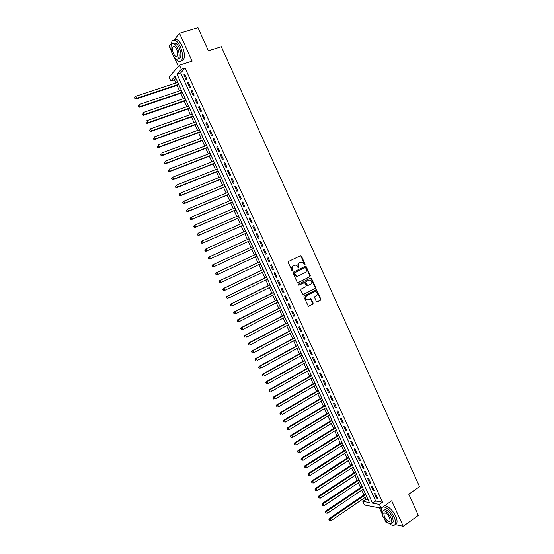 <?xml version="1.0" encoding="UTF-8"?>
<svg xmlns="http://www.w3.org/2000/svg" width="554" height="554" viewBox="0 0 554 554"><rect width="100%" height="100%" fill="white"/><g stroke="black" fill="none" stroke-linecap="round" stroke-linejoin="round"><path stroke-width="0.83" d="M304.887 264.964L305.102 264.21L301.466 256.163L300.469 255.719L288.586 261.44L288.267 262.527L291.944 270.65L292.651 270.954L292.401 269.14C291.854 267.596 292.193 266.439 293.412 265.671L295.94 265.068L298.461 267.97L299.015 267.187L298.544 266.142C298.004 264.604 298.336 263.455 299.541 262.686L302.027 262.09L304.887 264.964M304.617 264.999L301.071 256.301L300.296 255.803M292.387 270.996L292.013 269.279L292.401 269.14M298.53 267.984L298.149 266.28L298.544 266.142M316.32 301.445L317.303 301.861L320.558 300.171L320.863 299.084L316.355 289.742L304.146 295.767L303.834 296.868L308.363 306.272L312.865 304.174L313.176 303.08L310.967 298.807L307.089 299.943C305.289 298.668 305.136 297.283 306.639 295.801L314.353 291.854L315.69 291.757C317.504 293.018 317.664 294.396 316.175 295.891L314.901 296.549L314.596 297.637L316.32 301.445M379.393 504.417L381.104 508.177L364.484 505.019L362.822 501.384L369.407 502.589L175.016 76.348L170.854 81.009L169.053 77.061L179.468 65.192L181.324 69.285L176.996 74.132L372.544 503.164L379.393 504.417L382.53 502.243L185.071 68.066L181.324 69.285M179.468 65.192L192.141 61.12L179.503 33.261L197.965 27.7L208.415 50.83L221.33 46.716L419.544 486.668L408.783 494.21L418.353 515.393L403.264 526.3L391.685 500.795L381.104 508.177M309.963 276.723L310.268 275.643L306.237 266.723L305.247 266.287L293.412 272.097L293.094 273.184L297.179 282.18L298.184 282.616L309.963 276.723L309.561 276.848L309.873 275.774L305.843 266.862L305.102 266.356M311.549 278.475L315.572 287.381L315.268 288.461L303.544 294.437L302.539 294.015L300.801 290.178L301.113 289.084L305.905 286.66L306.21 285.573L304.562 282.568L299.07 285.109L298.585 284.043L310.559 278.046L311.549 278.475L311.147 278.6L315.171 287.491L315.572 287.381M384.552 519.23L386.083 522.581L388.396 523.087M395.064 524.527L403.264 526.3M179.503 33.261L174.095 39.992M171.165 43.634L169.143 46.155L171.394 51.1M186.802 78.924L184.6 74.07L183.866 74.873L186.068 79.707L186.802 78.924M190.479 86.999L188.277 82.151L187.536 82.934L189.731 87.767L190.479 86.999M194.149 95.059L191.947 90.226L191.199 90.981L193.394 95.807L194.149 95.059M197.813 103.106L195.617 98.28L194.856 99.021L197.051 103.84L197.813 103.106M201.469 111.146L199.274 106.326L198.512 107.047L200.7 111.86L201.469 111.146M205.125 119.172L202.93 114.359L202.162 115.059L204.343 119.865L205.125 119.172M208.768 127.191L206.58 122.379L205.804 123.064L207.985 127.856L208.768 127.191M212.411 135.19L210.229 130.391L209.44 131.056L211.621 135.841L212.411 135.19M216.046 143.181L213.865 138.389L213.068 139.033L215.25 143.811L216.046 143.181M219.682 151.159L217.5 146.374L216.697 146.997L218.872 151.775L219.682 151.159M223.304 159.13L221.129 154.351L220.319 154.954L222.486 159.718L223.304 159.13M226.925 167.079L224.751 162.308L223.934 162.897L226.101 167.654L226.925 167.079M230.54 175.022L228.373 170.258L227.542 170.826L229.709 175.576L230.54 175.022M234.148 182.958L231.981 178.201L231.15 178.748L233.31 183.492L234.148 182.958M237.756 190.874L235.588 186.123L234.751 186.656L236.904 191.393L237.756 190.874M241.35 198.782L239.189 194.038L238.345 194.551L240.498 199.281L241.35 198.782M244.944 206.677L242.791 201.94L241.932 202.432L244.079 207.161L244.944 206.677M248.531 214.564L246.378 209.834L245.512 210.305L247.659 215.021L248.531 214.564M252.118 222.438L249.965 217.715L249.092 218.165L251.239 222.881L252.118 222.438M255.692 230.298L253.545 225.582L252.666 226.018L254.805 230.72L255.692 230.298M259.265 238.144L257.125 233.435L256.232 233.85L258.372 238.552L259.265 238.144L258.372 238.552M262.831 245.983L260.692 241.281L259.798 241.683L261.931 246.371L262.831 245.983M266.391 253.808L264.258 249.113L263.351 249.494L265.484 254.175L266.391 253.808M269.95 261.627L267.817 256.938L266.903 257.298L269.029 261.973L269.95 261.627M273.503 269.424L271.37 264.75L270.449 265.089L272.575 269.756L273.503 269.424M277.048 277.222L274.923 272.547L273.995 272.866L276.114 277.533L277.048 277.222M280.587 284.998L278.461 280.331L277.526 280.636L279.645 285.296L280.587 284.998M284.126 292.768L282 288.108L281.058 288.392L283.177 293.045L284.126 292.768M287.651 300.524L285.539 295.871L284.583 296.141L286.695 300.78L287.651 300.524M291.175 308.273L289.063 303.627L288.108 303.876L290.213 308.509L291.175 308.273M294.7 316.009L292.588 311.369L291.619 311.597L293.731 316.23L294.7 316.009M298.211 323.73L296.106 319.097L295.13 319.312L297.235 323.931L298.211 323.73M301.722 331.437L299.617 326.812L298.634 327.012L300.739 331.624L301.722 331.437M305.226 339.138L303.121 334.519L302.138 334.699L304.236 339.311L305.226 339.138M308.723 346.832L306.625 342.22L305.635 342.379L307.726 346.977L308.723 346.832M312.221 354.512L310.122 349.899L309.125 350.045L311.216 354.643L312.221 354.512M315.711 362.178L313.619 357.579L312.608 357.704L314.693 362.288L315.711 362.178M319.194 369.83L317.103 365.238L316.085 365.349L318.169 369.927L319.194 369.83M322.67 377.475L320.586 372.89L319.561 372.981L321.645 377.558L322.67 377.475M326.147 385.106L324.062 380.529L323.03 380.605L325.108 385.169L326.147 385.106M329.616 392.731L327.532 388.16L326.493 388.216L328.57 392.772L329.616 392.731M333.079 400.341L331.001 395.778L329.955 395.812L332.026 400.369L333.079 400.341M336.534 407.945L334.464 403.381L333.411 403.402L335.482 407.952L336.534 407.945M339.99 415.528L337.919 410.978L336.86 410.978L338.923 415.521L339.99 415.528M343.438 423.111L341.368 418.561L340.301 418.547L342.365 423.083L343.438 423.111M346.88 430.673L344.817 426.137L343.743 426.102L345.807 430.631L346.88 430.673M350.322 438.235L348.258 433.699L347.178 433.65L349.235 438.172L350.322 438.235M353.757 445.776L351.693 441.254L350.606 441.185L352.663 445.7L353.757 445.776M357.185 453.31L355.128 448.795L354.034 448.705L356.084 453.22L357.185 453.31M360.606 460.831L358.556 456.323L357.455 456.219L359.504 460.72L360.606 460.831M364.026 468.345L361.977 463.843L360.869 463.726L362.912 468.22L364.026 468.345M367.441 475.851L365.391 471.35L364.276 471.212L366.319 475.706L367.441 475.851M370.848 483.337L368.805 478.843L367.683 478.691L369.719 483.178L370.848 483.337M374.255 490.816L372.212 486.329L371.083 486.163L373.119 490.643L374.255 490.816M185.071 68.066L180.694 72.92L375.647 501.017L382.53 502.243M374.476 493.621L376.512 498.094L377.655 498.288L375.612 493.808L374.476 493.621M175.881 78.259L174.496 79.804L175.923 82.927M177.038 85.371L179.544 90.87M180.646 93.287L183.159 98.799M184.253 101.195L186.774 106.721M187.854 109.083L190.382 114.63M191.449 116.963L193.983 122.524M195.043 124.837L197.584 130.405M198.623 132.69L201.178 138.278M202.203 140.543L204.758 146.138M205.783 148.375L208.346 153.991M209.35 156.2L211.919 161.823M212.916 164.012L215.492 169.656M216.476 171.809L219.059 177.467M220.028 179.6L222.618 185.271M223.581 187.377L226.171 193.062M227.119 195.147L229.723 200.846M230.658 202.903L233.269 208.616M234.19 210.645L236.807 216.372M237.721 218.373L240.339 224.114M241.246 226.094L243.871 231.856M244.764 233.809L247.396 239.577M248.275 241.509L250.907 247.271M251.793 249.217L254.411 254.951M255.304 256.918L257.908 262.624M258.815 264.604L261.405 270.283M262.312 272.277L264.888 277.928M265.809 279.943L268.378 285.559M269.306 287.595L271.855 293.184M272.79 295.24L275.324 300.801M276.273 302.872L278.794 308.398M279.749 310.496L282.263 315.995M283.226 318.107L285.719 323.571M286.688 325.704L289.174 331.14M290.151 333.293L292.623 338.702M293.613 340.869L296.065 346.25M297.062 348.438L299.506 353.784M300.51 355.993L302.934 361.312M303.952 363.535L306.369 368.826M307.387 371.069L309.79 376.332M310.822 378.59L313.211 383.825M314.25 386.103L316.625 391.311M317.671 393.603L320.032 398.783M321.091 401.096L323.439 406.241M324.506 408.575L326.839 413.693M327.913 416.047L330.232 421.137M331.313 423.505L333.626 428.567M334.713 430.95L337.005 435.984M338.106 438.387L340.391 443.394M341.493 445.818L343.764 450.79M344.879 453.234L347.136 458.179M348.258 460.637L350.502 465.554M351.631 468.033L353.861 472.922M355.003 475.415L357.219 480.276M358.362 482.79L360.571 487.624M361.727 490.151L363.916 494.957M365.079 497.506L365.889 499.286L368.078 499.673M379.372 507.845L381.997 513.613M365.889 499.286L362.822 501.384M174.496 79.804L170.854 81.009M174.185 57.228L178.381 66.438M180.694 72.92L176.996 74.132M375.647 501.017L372.544 503.164M183.866 74.873L184.821 74.555M187.536 82.934L188.485 82.615M191.199 90.981L192.148 90.662M194.856 99.021L195.804 98.695M198.512 107.047L199.454 106.714M202.162 115.059L203.096 114.726M205.804 123.064L206.739 122.725M209.44 131.056L210.368 130.709M213.068 139.033L214.003 138.68M216.697 146.997L217.625 146.644M220.319 154.954L221.24 154.594M223.934 162.897L224.855 162.53M227.542 170.826L228.463 170.459M231.15 178.748L232.064 178.374M234.751 186.656L235.658 186.276M238.345 194.551L239.252 194.17M241.932 202.432L242.839 202.044M245.512 210.305L246.419 209.918M249.092 218.165L249.993 217.77M252.666 226.018L253.566 225.617M256.232 233.85L257.125 233.449M261.931 246.371L262.818 245.955M265.484 254.175L266.37 253.76M269.029 261.973L269.916 261.55M272.575 269.756L273.461 269.334M276.114 277.533L276.993 277.104M279.645 285.296L280.525 284.86M283.177 293.045L284.05 292.609M286.695 300.78L287.568 300.337M290.213 308.509L291.085 308.066M293.731 316.23L294.596 315.773M297.235 323.931L298.1 323.474M300.739 331.624L301.598 331.167M304.236 339.311L305.095 338.847M307.726 346.977L308.578 346.513M311.216 354.643L312.068 354.165M314.693 362.288L315.545 361.81M318.169 369.927L319.021 369.449M321.645 377.558L322.49 377.066M325.108 385.169L325.953 384.684M328.57 392.772L329.408 392.28M332.026 400.369L332.864 399.87M335.482 407.952L336.313 407.446M338.923 415.521L339.754 415.015M342.365 423.083L343.196 422.57M345.807 430.631L346.631 430.119M349.235 438.172L350.059 437.653M352.663 445.7L353.48 445.181M356.084 453.22L356.901 452.687M359.504 460.72L360.315 460.194M362.912 468.22L363.722 467.687M366.319 475.706L367.129 475.166M369.719 483.178L370.529 482.631M373.119 490.643L373.922 490.096M376.512 498.094L377.316 497.54M298.149 266.28C297.609 264.743 297.948 263.593 299.153 262.825L300.136 262.347M292.013 269.279C291.473 267.734 291.806 266.578 293.024 265.802L294.015 265.324M297.893 282.685L309.561 276.848M305.704 268.004L305.005 267.7L294.624 272.803L294.403 273.565L296.535 276.176L298.121 276.065L305.206 272.561C306.404 271.785 306.736 270.636 306.196 269.106L305.704 268.004M297.643 276.231L296.148 276.301L294.52 274.798L294.236 272.935L304.61 267.831M303.225 294.513L314.859 288.572L315.171 287.491M303.876 282.658L298.821 285.158M310.836 284.167C312.345 282.658 312.165 281.28 310.316 280.026L309.007 280.123L306.286 281.487L305.981 282.575L307.622 285.573L310.836 284.167M307.719 285.656L306.729 285.227L305.579 282.692L305.891 281.612L308.606 280.248M311.147 278.6L310.448 278.101M307.92 300.033L306.694 300.046C304.894 298.772 304.742 297.394 306.244 295.905L313.952 291.965M308.543 306.314L312.463 304.271L312.775 303.177L310.385 298.876M316.957 301.93L320.15 300.275L320.454 299.188L316.445 290.317L315.773 289.825M177.737 82.324L135.619 96.32L136.554 98.356L135.931 99.104L178.852 84.769M135.079 98.307L134.705 97.497L134.837 98.605L136.554 98.356L178.644 84.312M135.931 99.104L134.837 98.605M174.891 58.038C177.675 61.882 179.925 62.671 181.657 60.414C183.159 57.083 182.716 52.491 180.327 46.633C177.093 40.442 174.302 38.655 171.941 41.259L171.041 46.107M181.103 61.106L183.485 59.825C185.001 56.501 184.565 51.91 182.183 46.058C179.371 40.511 176.761 38.496 174.337 40.013M173.52 43.641C175.251 42.277 177.183 43.676 179.316 47.838C181.04 52.055 181.359 55.365 180.272 57.761L178.34 58.634M177.612 48.371C175.286 43.911 173.277 42.616 171.581 44.5C170.5 46.924 170.819 50.248 172.55 54.451C174.863 58.904 176.871 60.185 178.582 58.302C179.662 55.899 179.337 52.588 177.612 48.371M173.437 53.385C174.932 56.252 176.227 57.083 177.322 55.871C178.021 54.32 177.813 52.18 176.698 49.465C175.203 46.591 173.908 45.76 172.813 46.972C172.114 48.537 172.322 50.67 173.437 53.385M389.06 523.454C392.17 525.829 394.24 526.051 395.272 524.126C395.847 522.554 395.487 520.303 394.199 517.374C391.02 510.005 382.918 504.23 381.623 508.26L381.928 513.059M395.182 524.326L396.796 523.031C397.37 521.459 397.017 519.209 395.729 516.286C392.634 509.119 384.774 503.351 383.243 506.986M383.43 510.532L383.506 510.483C385.854 508.572 388.866 510.753 392.557 517.041L393.333 521.903L392.017 522.844M391.145 518.038C387.461 511.751 384.441 509.555 382.108 511.46L382.883 516.342C386.533 522.609 389.552 524.79 391.927 522.907L391.145 518.038M384.337 516.64C386.692 520.684 388.631 522.09 390.161 520.871L389.656 517.734C387.288 513.683 385.342 512.27 383.832 513.496L384.337 516.64M181.359 90.26L139.366 104.464L140.3 106.493L139.67 107.22L182.46 92.67M138.832 106.444L138.458 105.627L138.576 106.735L140.3 106.493L182.259 92.241M139.67 107.22L138.576 106.735M184.967 98.183L143.105 112.587L144.04 114.616L143.403 115.322L186.054 100.572M142.572 114.567L142.198 113.75L142.316 114.851L144.04 114.616L185.874 100.156M143.403 115.322L142.316 114.851M188.575 106.091L146.845 120.696L147.78 122.725L147.129 123.41L189.655 108.452M146.304 122.676L145.937 121.866L146.048 122.946L147.78 122.725L189.475 108.065M147.129 123.41L146.048 122.946M192.176 113.986L150.577 128.798L151.505 130.82L150.847 131.492L193.242 116.326M150.037 130.772L149.663 129.961L149.774 131.042L151.505 130.82L193.076 115.959M150.847 131.492L149.774 131.042M195.777 121.873L154.303 136.886L155.231 138.909L154.566 139.56L196.829 124.186M153.763 138.853L153.389 138.05L153.5 139.116L155.231 138.909L196.67 123.847M154.566 139.56L153.5 139.116M199.364 129.754L158.022 144.961L158.95 146.983L158.278 147.613L200.409 132.032M157.481 146.928L157.114 146.124L157.211 147.184L158.95 146.983L200.264 131.72M158.278 147.613L157.211 147.184M202.951 137.614L161.733 153.029L162.661 155.044L161.976 155.653L203.983 139.871M161.193 154.988L160.826 154.185L160.923 155.231L162.661 155.044L203.851 139.58M161.976 155.653L160.923 155.231M206.531 145.467L165.445 161.082L166.366 163.091L165.681 163.679L207.549 147.696M164.905 163.035L164.531 162.232L164.628 163.278L166.366 163.091L207.431 147.426M165.681 163.679L164.628 163.278M210.111 153.306L169.143 169.122L170.071 171.131L169.372 171.698L211.116 155.515M168.61 171.075L168.236 170.272L168.326 171.304L170.071 171.131L211.005 155.265M169.372 171.698L168.326 171.304M213.678 161.138L172.841 177.148L173.769 179.15L173.056 179.704L214.675 163.319M172.301 179.101L171.934 178.298L172.024 179.323L173.769 179.15L214.571 163.091M171.65 178.52L172.841 177.148L171.934 178.298M173.056 179.704L172.024 179.323M217.244 168.956L176.532 185.161L177.453 187.162L176.74 187.695L218.228 171.11M175.999 187.113L175.625 186.31L175.708 187.328L177.453 187.162L218.137 170.909M175.341 186.525L176.532 185.161L175.625 186.31M176.74 187.695L175.708 187.328M220.804 176.761L180.223 193.166L181.144 195.167L180.417 195.68L221.78 178.887M179.683 195.112L179.316 194.316L179.392 195.32L181.144 195.167L221.697 178.707M179.025 194.516L180.223 193.166L179.316 194.316M180.417 195.68L179.392 195.32M224.363 184.558L183.9 201.157L184.821 203.152L184.087 203.65L225.319 186.656M183.36 203.103L182.993 202.3L183.069 203.297L184.821 203.152L225.249 186.504M182.702 202.501L183.173 201.656L183.9 201.157L182.993 202.3M184.087 203.65L183.069 203.297M227.909 192.335L187.577 209.135L188.492 211.129L187.758 211.607L228.857 194.419M187.037 211.081L186.67 210.278L186.74 211.268L188.492 211.129L228.795 194.281M186.373 210.472L187.577 209.135L186.67 210.278M187.758 211.607L186.74 211.268M231.454 200.112L191.248 217.106L192.162 219.093L191.414 219.55L232.389 202.162M190.708 219.045L190.341 218.248L190.41 219.225L192.162 219.093L232.341 202.051M190.043 218.428L191.248 217.106L190.341 218.248M191.414 219.55L190.41 219.225M234.993 207.868L194.911 225.062L195.825 227.05L195.07 227.486L235.921 209.897M194.371 226.995L194.004 226.198L194.066 227.168L195.825 227.05L235.879 209.807M193.706 226.378L194.156 225.506L194.911 225.062L194.004 226.198M195.07 227.486L194.066 227.168M238.532 215.624L198.567 233.005L199.482 234.993L198.72 235.408L239.446 217.625M198.027 234.938L197.66 234.141L197.723 235.104L199.482 234.993L239.411 217.556M197.356 234.307L198.567 233.005L197.66 234.141M198.72 235.408L197.723 235.104M242.056 223.359L202.224 240.935L203.138 242.922L202.362 243.317L242.964 225.339M201.684 242.867L201.317 242.07L201.372 243.026L203.138 242.922L242.943 225.291M201.012 242.23L202.224 240.935L201.317 242.07M202.362 243.317L201.372 243.026M206.005 251.218L246.475 233.04L206.005 251.218L205.022 250.934L204.966 249.993L205.022 250.934M245.581 231.087L205.873 248.857L206.781 250.837L205.326 250.782M204.655 250.145L205.873 248.857L204.966 249.993M209.634 259.099L249.979 240.727L209.634 259.099L208.657 258.829L208.609 257.894L208.657 258.829M249.099 238.802L209.516 256.765L210.423 258.739L208.969 258.683M208.29 258.039L209.516 256.765L208.609 257.894M212.244 265.788L211.926 265.927L212.611 266.578L212.244 265.788L213.151 264.66L252.617 246.509L212.355 265.006L213.151 264.66L214.059 266.633L253.497 248.427M212.611 266.578L214.059 266.633L212.293 266.716M211.926 265.927L212.355 265.006M256.107 254.161L215.984 272.873L216.78 272.547L217.687 274.514L257.001 256.121M256.121 254.196L216.78 272.547L215.554 273.808L216.24 274.459L215.873 273.676M216.24 274.459L217.687 274.514L215.922 274.59M215.554 273.808L215.984 272.873M259.604 261.82L219.599 280.733L220.409 280.421L221.316 282.388L260.505 263.801M259.625 261.883L220.409 280.421L219.176 281.667L219.862 282.332L219.502 281.543M219.862 282.332L221.316 282.388L219.543 282.457M219.176 281.667L219.599 280.733M263.088 269.473L223.214 288.572L224.031 288.281L224.931 290.248L264.002 271.467M263.129 269.556L224.031 288.281L222.798 289.52L223.484 290.192L223.124 289.403M223.484 290.192L224.931 290.248L224.114 290.531L223.158 290.303M222.798 289.52L223.214 288.572M266.571 277.111L226.821 296.404L227.646 296.134L228.546 298.094L267.492 279.126M266.619 277.215L227.646 296.134L226.413 297.359L227.098 298.038L226.738 297.256M227.098 298.038L228.546 298.094L227.722 298.357L226.773 298.142M226.413 297.359L226.821 296.404M270.054 284.735L230.422 304.222L231.253 303.973L232.154 305.926L270.982 286.771M270.11 284.86L231.253 303.973L230.014 305.192L230.713 305.87L230.346 305.088M230.713 305.87L232.154 305.926L230.374 305.974M230.014 305.192L230.422 304.222M273.524 292.353L234.017 312.034L234.861 311.798L235.762 313.751L274.459 294.409M273.593 292.498L234.861 311.798L233.622 313.003L234.314 313.696L233.954 312.913M234.314 313.696L235.762 313.751L234.917 313.979L233.975 313.786M233.622 313.003L234.017 312.034M276.993 299.956L237.611 319.824L238.462 319.61L239.356 321.562L277.942 302.034M277.069 300.123L238.462 319.61L237.216 320.814L237.915 321.507L237.555 320.724M237.915 321.507L239.356 321.562L238.504 321.777L237.576 321.59M237.216 320.814L237.611 319.824M280.456 307.553L241.198 327.615L242.056 327.414L242.95 329.367L281.411 309.644M280.546 307.74L242.056 327.414L240.803 328.605L241.509 329.305L241.149 328.529M241.509 329.305L242.95 329.367L241.163 329.381M240.803 328.605L241.198 327.615M283.918 315.136L244.778 335.385L245.644 335.205L246.537 337.151L284.881 317.248M284.015 315.344L245.644 335.205L244.39 336.389L245.097 337.095L244.736 336.32M245.097 337.095L244.75 337.164M244.39 336.389L244.778 335.385M287.367 322.705L248.351 343.148L249.224 342.988L250.117 344.927L288.343 324.838M287.478 322.94L249.224 342.988L247.97 344.159L248.677 344.872L248.324 344.096M248.677 344.872L248.331 344.934M247.97 344.159L248.351 343.148M290.815 330.267L251.925 350.897L252.804 350.758L253.697 352.697L291.799 332.414M290.933 330.523L252.804 350.758L251.551 351.915L252.257 352.635L251.897 351.859M252.257 352.635L251.904 352.69M251.551 351.915L251.925 350.897M294.264 337.822L255.491 358.639L256.377 358.514L257.271 360.446L295.247 339.99M294.389 338.092L256.377 358.514L255.117 359.664L255.83 360.391L255.47 359.615M255.83 360.391L255.477 360.439M255.117 359.664L255.491 358.639M297.699 345.357L259.05 366.367L259.944 366.256L260.837 368.195L298.696 347.545M297.837 345.654L259.944 366.256L258.683 367.406L259.397 368.133L259.037 367.357M259.397 368.133L259.037 368.175M258.683 367.406L259.05 366.367M301.134 352.891L262.603 374.082L263.503 373.992L264.397 375.924L302.138 355.093M301.279 353.21L263.503 373.992L262.243 375.127L262.956 375.868L262.603 375.093M262.956 375.868L262.596 375.903M262.243 375.127L262.603 374.082M304.562 360.405L266.155 381.782L267.063 381.713L267.949 383.645L305.579 362.628M304.721 360.744L267.063 381.713L265.795 382.842L266.516 383.583L266.162 382.814M266.516 383.583L266.149 383.61M265.795 382.842L266.155 381.782M307.989 367.911L269.694 389.476L270.615 389.427L271.502 391.353L309.007 370.155M308.149 368.271L270.615 389.427L269.348 390.542L270.068 391.297L269.708 390.522M270.068 391.297L269.701 391.311M269.348 390.542L269.694 389.476M311.403 375.411L273.233 397.163L274.161 397.128L275.047 399.053L312.435 377.669M311.577 375.792L274.161 397.128L272.887 398.236L273.614 398.991L273.261 398.222M273.614 398.991L273.24 399.005M272.887 398.236L273.233 397.163M314.817 382.897L276.771 404.836L277.699 404.815L278.586 406.733L315.856 385.175M315.004 383.299L277.699 404.815L276.425 405.916L277.152 406.678L276.799 405.909M277.152 406.678L276.778 406.684M276.425 405.916L276.771 404.836M318.231 390.369L280.296 412.495L281.238 412.495L282.125 414.413L319.277 392.668M318.425 390.799L281.238 412.495L279.957 413.582L280.691 414.35L280.338 413.582M280.691 414.35L280.31 414.35M279.957 413.582L280.296 412.495M321.632 397.834L283.821 420.14L284.77 420.161L285.649 422.072L322.691 400.147M321.839 398.278L284.77 420.161L283.489 421.241L284.223 422.016L283.87 421.248M284.223 422.016L283.842 422.003M283.489 421.241L283.821 420.14M325.032 405.293L287.339 427.778L288.295 427.813L289.174 429.724L326.098 407.619M325.246 405.757L288.295 427.813L287.014 428.886L287.748 429.669L287.394 428.9M289.174 429.724L287.748 429.669M287.014 428.886L287.339 427.778M328.425 412.737L290.85 435.402L291.82 435.458L292.692 437.369L329.498 415.084M328.647 413.222L291.82 435.458L290.531 436.524L291.266 437.307L290.912 436.545M292.692 437.369L291.266 437.307M290.531 436.524L290.85 435.402M331.818 420.167L294.361 443.02L295.33 443.089L296.21 444.994L332.899 422.536M332.047 420.673L295.33 443.089L294.042 444.142L294.783 444.938L294.43 444.176M296.21 444.994L294.783 444.938M294.042 444.142L294.361 443.02M335.205 427.591L297.865 450.624L298.841 450.714L299.721 452.618L336.292 429.973M335.44 428.117L298.841 450.714L297.546 451.759L298.287 452.556L297.941 451.794M299.721 452.618L298.287 452.556M297.546 451.759L297.865 450.624M338.584 435.001L301.362 458.213L302.346 458.324L303.225 460.222L339.678 437.404M338.833 435.548L302.346 458.324L301.051 459.356L301.798 460.159L301.445 459.404M303.225 460.222L301.798 460.159M301.051 459.356L301.362 458.213M341.957 442.404L304.852 465.796L305.85 465.921L306.722 467.818L343.065 444.82M342.22 442.971L305.85 465.921L304.548 466.946L305.296 467.756L304.942 467.001M306.722 467.818L305.296 467.756M304.548 466.946L304.852 465.796M345.329 449.793L308.343 473.365L309.34 473.511L310.212 475.401L346.444 452.23M345.599 450.381L309.34 473.511L308.038 474.529L308.793 475.346L308.44 474.584M310.212 475.401L308.793 475.346M308.038 474.529L308.343 473.365M348.695 457.175L311.826 480.927L312.83 481.087L313.702 482.977L349.816 459.633M348.972 457.784L312.83 481.087L311.528 482.098L312.276 482.915L311.93 482.16M313.702 482.977L312.276 482.915M311.528 482.098L311.826 480.927M352.053 464.543L315.302 488.476L316.313 488.649L317.186 490.539L353.182 467.015M352.344 465.173L316.313 488.649L315.011 489.653L315.766 490.484L315.413 489.722M317.186 490.539L315.766 490.484M315.011 489.653L315.302 488.476M355.412 471.904L318.772 496.01L319.797 496.204L320.662 498.094L356.547 474.397M355.71 472.548L319.797 496.204L318.488 497.201L319.243 498.032L318.896 497.277M320.662 498.094L319.243 498.032M318.488 497.201L318.772 496.01M358.763 479.252L322.241 503.538L323.273 503.752L324.138 505.636L359.906 481.758M359.068 479.916L323.273 503.752L321.957 504.736L322.719 505.573L322.373 504.819M324.138 505.636L322.719 505.573M321.957 504.736L322.241 503.538M362.108 486.592L325.704 511.058L326.742 511.287L327.608 513.163L363.265 489.113M362.427 487.278L326.742 511.287L325.427 512.256L326.188 513.101L325.842 512.353M327.608 513.163L326.188 513.101M325.427 512.256L325.704 511.058M365.453 493.919L329.159 518.558L330.205 518.807L331.07 520.684L366.616 496.46M365.779 494.625L330.205 518.807L328.889 519.77L329.651 520.621L329.305 519.874M331.07 520.684L329.651 520.621M328.889 519.77L329.159 518.558M304.707 264.348L305.102 264.21M292.491 270.324L292.872 270.193M298.62 267.319L299.015 267.187M299.153 262.825L299.541 262.686M293.024 265.802L293.412 265.671M301.071 256.301L301.466 256.163M305.843 266.862L306.237 266.723M309.873 275.774L310.268 275.643M294.236 272.935L294.624 272.803M294.015 273.697L294.403 273.565M294.52 274.798L294.908 274.673M314.859 288.572L315.268 288.461M303.668 282.727L304.063 282.602M305.891 281.612L306.286 281.487M305.579 282.692L305.981 282.575M306.729 285.227L307.124 285.109M306.244 295.905L306.639 295.801M311.043 299.368L311.445 299.257M312.775 303.177L313.176 303.08M312.463 304.271L312.865 304.174M316.445 290.317L316.846 290.206M320.454 299.188L320.863 299.084M320.15 300.275L320.558 300.171M300.538 255.823L300.926 255.678M305.323 266.384L305.718 266.252M296.148 276.301L296.535 276.176M307.228 285.691L307.622 285.573M310.642 278.136L311.043 278.011M306.694 300.046L307.089 299.943M310.565 298.911L310.967 298.807M315.953 289.86L316.355 289.742M174.309 46.508L172.813 46.972M180.272 57.761L178.582 58.302M181.657 60.414L183.485 59.825M384.684 512.9L383.832 513.496M393.333 521.903L391.927 522.907M395.272 524.126L396.796 523.031"/></g></svg>
